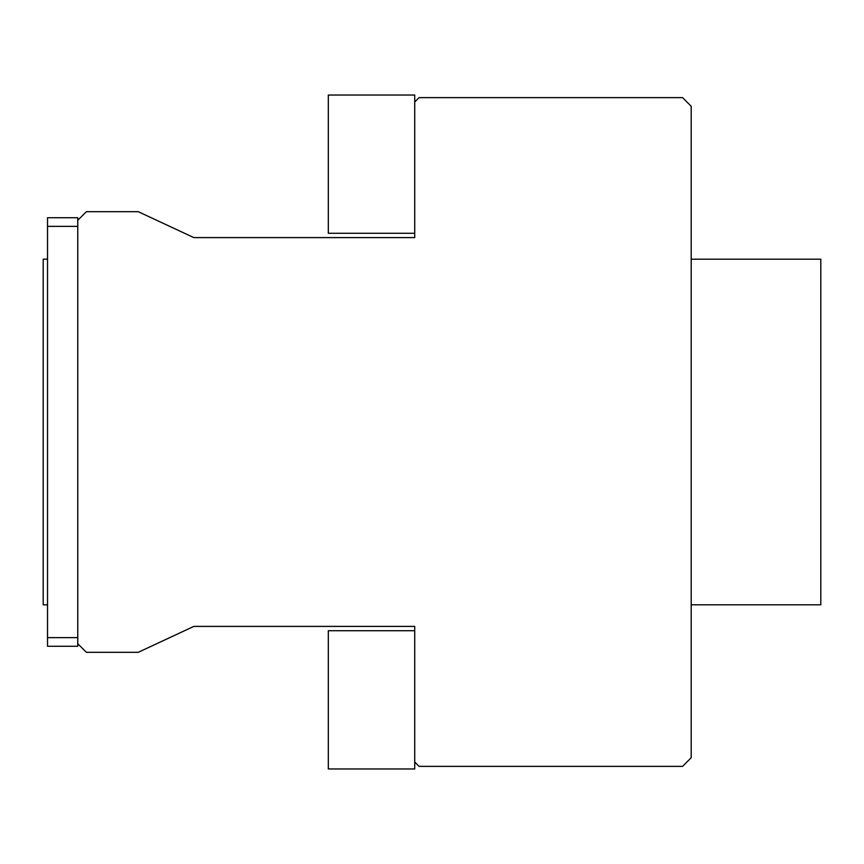 <?xml version="1.0" encoding="UTF-8"?>
<svg xmlns="http://www.w3.org/2000/svg" width="864" height="864" viewBox="0 0 864 864"><rect width="100%" height="100%" fill="white"/><g stroke="black" fill="none" stroke-linecap="round" stroke-linejoin="round"><path stroke-width="1.3" d="M86.4 211.68L77.76 220.32L77.76 643.68L86.4 652.32L138.24 652.32L193.828 626.4L414.72 626.4L414.72 762.048L419.04 766.368L682.56 766.368L691.2 757.728L691.2 106.272L682.56 97.632L419.04 97.632L414.72 101.952L414.72 237.6L193.828 237.6L138.24 211.68L86.4 211.68M77.76 220.32L77.76 217.728L47.52 217.728L47.52 226.368L77.76 226.368M77.76 643.68L77.76 646.272L47.52 646.272L47.52 226.368M47.52 637.632L77.76 637.632M47.52 259.146L43.2 259.146L43.2 604.854L47.52 604.854M414.72 630.72L328.32 630.72L328.32 768.96L414.72 768.96L414.72 762.048M414.72 101.952L414.72 95.04L328.32 95.04L328.32 233.28L414.72 233.28M691.2 604.8L820.8 604.8L820.8 259.2L691.2 259.2"/></g></svg>

